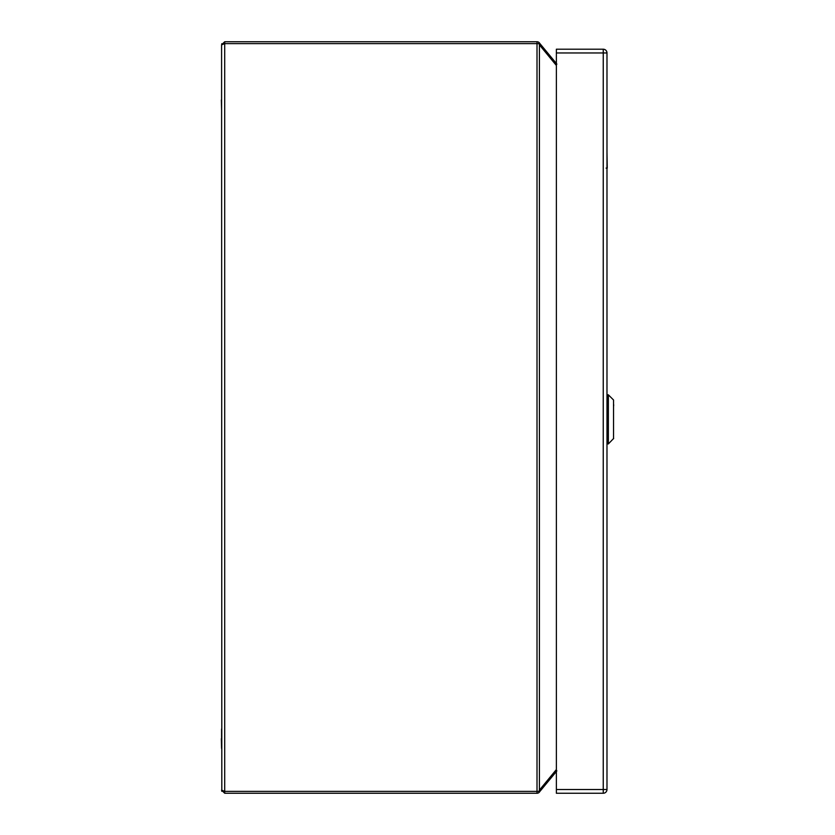 <?xml version="1.0" encoding="UTF-8"?>
<svg xmlns="http://www.w3.org/2000/svg" width="835" height="835" viewBox="0 0 835 835"><rect width="100%" height="100%" fill="white"/><g stroke="black" fill="none" stroke-linecap="round" stroke-linejoin="round"><path stroke-width="1.25" d="M556.371 52.96L556.371 49.213L603.246 49.213A3.737 3.737 0 0 1 606.982 52.96L606.982 789.513A3.737 3.737 0 0 1 603.246 793.25L556.371 793.25L556.371 789.513L603.246 789.513L603.246 52.96L556.371 52.96L556.371 789.513M606.126 168.117L607.243 168.117L606.982 152.168M221.588 100.012L221.588 90.295M221.338 100.012L221.588 109.729M221.588 738.724L221.588 729.007M221.338 738.724L221.588 748.442M613.662 405.893L613.662 404.568M613.537 438.74L613.537 399.996L608.36 394.819L608.36 443.928L613.662 438.427M606.993 402.136C606.993 393.014 606.993 393.014 606.993 402.136L606.993 436.601M556.371 63.46L538.972 42.449A3.121 3.121 0 0 0 537.009 41.75L224.698 41.75L224.698 793.25L221.588 790.129L224.698 791.382L537.009 791.382L537.009 43.618L224.698 43.618L221.588 44.871L224.698 41.75L221.588 44.871L221.818 791.329L221.588 790.129L224.698 793.25L537.009 793.25A3.121 3.121 0 0 0 538.972 792.551L556.371 771.54M556.371 771.091L555.807 771.697L556.893 770.903L555.807 771.697L556.371 770.517M556.371 65.443L539.41 44.871L539.41 790.129L538.972 791.382L537.009 791.382L537.009 793.25A3.121 3.121 0 0 0 538.972 792.551L538.972 791.382L538.972 792.551L539.41 792.112M556.893 64.097L555.807 63.303L556.893 64.097M556.371 63.909L555.807 63.303L556.371 64.483M539.41 42.888L538.972 42.449A3.121 3.121 0 0 0 537.009 41.75L537.009 43.618L538.972 43.618L538.972 42.449M539.41 44.871L538.972 43.618M603.246 49.213L603.246 52.96L606.982 52.96A3.737 3.737 0 0 0 603.246 49.213M606.982 789.513L603.246 789.513L603.246 793.25M608.36 394.819L607.191 394.819L607.191 443.928L608.36 443.928M539.41 790.129L556.371 769.557M221.818 43.671L221.588 44.871L221.818 43.671"/></g></svg>
